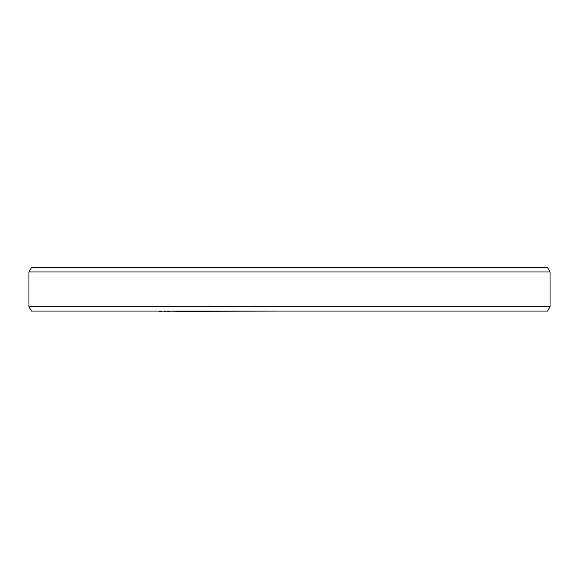 <?xml version="1.0" encoding="UTF-8"?>
<svg xmlns="http://www.w3.org/2000/svg" width="579" height="579" viewBox="0 0 579 579"><rect width="100%" height="100%" fill="white"/><g stroke="black" fill="none" stroke-linecap="round" stroke-linejoin="round"><path stroke-width="0.87" d="M156.677 311.061L158.986 311.061M164.371 311.061L158.986 311.364M167.447 311.061L164.371 311.364M172.832 311.061L167.447 311.364M175.14 311.061L172.832 311.364M283.471 311.061L175.14 311.364M422.323 311.061L286.829 311.061M28.95 271.978L31.454 267.636L547.546 267.636L550.05 271.978L28.95 271.978L28.95 306.718L550.05 306.718L547.546 311.061L31.454 311.061L28.95 306.718M550.05 271.978L550.05 306.718"/></g></svg>
